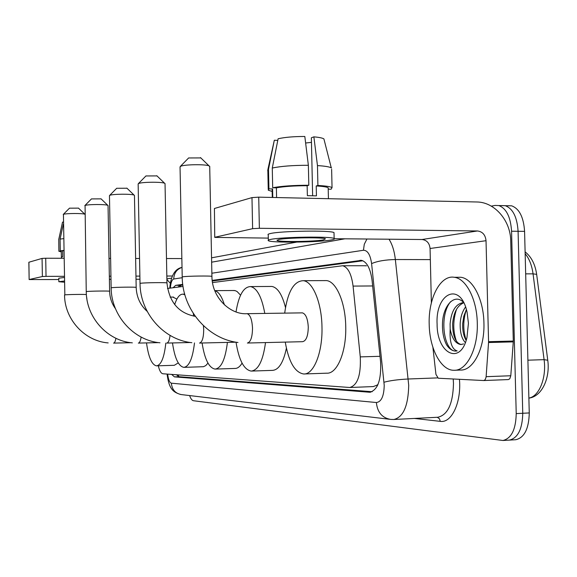 <?xml version="1.0" encoding="UTF-8"?>
<svg xmlns="http://www.w3.org/2000/svg" width="577" height="577" viewBox="0 0 577 577"><rect width="100%" height="100%" fill="white"/><g stroke="black" fill="none" stroke-linecap="round" stroke-linejoin="round"><path stroke-width="0.87" d="M378.079 384.246L377.12 385.104L377.704 385.104M366.496 265.824L364.368 265.745M350.102 387.492L373.319 386.568L377.12 385.104M158.307 365.789C159.497 370.787 161.033 373.449 162.909 373.766L349.777 387.499C357.552 385.256 361.051 375.057 360.272 356.889L353.074 286.091C351.501 274.097 348.046 267.31 342.716 265.737L212.502 282.579M183.039 286.437L167.481 288.478M171.657 374.415L174.405 376.868L369.835 392.259C377.805 389.98 381.39 379.817 380.582 361.779L372.086 280.537C370.492 268.673 366.979 261.944 361.534 260.35L212.192 280.393M372.143 391.718L178.964 376.709L176.497 374.769M491.287 206.133L495.095 205.426L498.788 205.556C506.368 208.412 510.631 216.966 511.561 231.211L516.22 413.601C515.852 429.439 511.431 438.405 502.964 440.489L193.468 400.726C192.004 400.467 190.72 398.743 189.617 395.57M211.557 257.825L296.506 242.131M507.911 205.7L511.648 205.823C519.329 208.679 523.635 217.19 524.58 231.37L529.26 412.937L522.755 413.269C522.38 429.072 517.93 438.015 509.412 440.1L508.784 440.136L509.412 440.1C517.93 438.015 522.38 429.072 522.755 413.269L518.088 231.29L522.755 413.269L516.22 413.601M501.521 205.563L505.228 205.686C512.859 208.542 517.143 217.082 518.088 231.29C517.143 217.082 512.859 208.542 505.228 205.686L501.283 205.607M182.743 284.389L175.675 285.348L173.114 287.735M178.041 287.094L180.262 285.327L182.822 284.98M212.271 281.021L362.904 260.768M529.26 412.937C528.878 428.711 524.406 437.633 515.831 439.717L515.196 439.753M28.915 262.29L29.138 279.556L58.804 279.549M42.071 258.409L45.72 258.229L46.03 276.369L42.381 276.527L42.071 258.409L28.908 262.225M181.842 258.575L166.486 258.539M139.555 258.467L135.631 258.46M110.611 258.395L109.01 258.388M63.903 258.272L45.72 258.229M42.381 276.527L29.203 279.528M109.399 279.355L110.993 279.347M136.021 279.254L139.944 279.239M46.03 276.369L64.22 276.318M109.341 276.188L110.935 276.188M135.963 276.116L139.886 276.102M166.825 276.022L172.335 276.008M166.89 279.47L170.251 283.235M63.773 250.692L62.633 250.851L62.734 256.715L61.393 257.082L61.263 251.327L61.386 258.272M64.242 277.494L58.775 278.208L58.84 281.684M64.307 281.028L58.84 281.713L64.321 282.203M63.766 250.425L60.289 250.844L60.087 239.109L63.311 224.229M62.633 250.851L60.289 250.844M63.564 238.647L60.087 239.109M63.275 222.109L62.54 222.102L58.753 239.556L58.955 251.24L61.292 251.247M58.955 251.24L61.277 251.925M58.753 239.556L58.897 251.312M62.54 222.102L58.695 239.65M69.485 208.174L78.494 208.131M78.422 208.059L84.862 214.262C83.434 213.202 65.482 213.288 63.427 214.363L64.84 294.897C66.968 294.486 85.49 294.22 86.384 294.58M165.823 343.091C164.214 357.617 161.106 365.205 156.482 365.847C151.794 364.83 148.469 357.177 146.508 342.904M178.25 362.919L174.312 365.299L156.807 365.84M172.848 297.083L176.894 299.095M91.476 198.906L101.076 198.863M108.05 205.636L107.827 205.369C106.103 204.186 87.408 204.28 85.064 205.491L86.247 291.652M194.485 342.947C192.646 358.533 189.09 366.669 183.811 367.354C178.481 366.265 174.701 358.129 172.487 342.94M207.958 363.121L205.773 365.594L203.45 366.705L184.2 367.347M174.68 304.613C176.937 297.501 179.735 294.018 183.082 294.162L184.871 294.789M193.266 313.398L193.728 316.117M116.698 188.275L126.976 188.232M134.448 195.502L134.138 195.141C131.989 193.814 112.573 193.951 109.897 195.307L109.464 195.726L111.152 287.844M227.41 342.392C225.326 359.421 221.207 368.314 215.07 369.085C208.953 367.917 204.626 359.219 202.094 342.998M242.073 363.135C239.924 366.691 237.587 368.458 235.077 368.443L215.546 369.071M214.774 290.707C218.553 291.623 221.77 296.347 224.424 304.88M233.202 290.505L235.315 290.678L237.111 291.544L240.566 295.2M145.938 175.956L157.002 175.906M165.044 183.76L164.604 183.255C161.885 181.777 141.769 181.964 138.689 183.5L138.148 184.049L140.023 283.422M265.507 342.587C263.033 360.784 258.258 370.283 251.183 371.083C243.941 369.742 238.892 360.113 236.036 342.197M286.401 348.219C283.372 362.558 278.734 369.944 272.481 370.376L251.76 371.061M236.022 311.912C238.741 295.208 243.602 286.762 250.606 286.581C257.075 288.103 261.807 297.054 264.8 313.426M270.296 286.459L271.926 286.452C277.652 287.555 282.175 294.573 285.485 307.505M188.629 157.961L200.839 157.925M209.718 166.609L208.997 165.837C205.333 164.149 184.445 164.445 180.774 166.248L180.046 167.027L182.209 276.967M247.627 343.019L302.514 341.692C306.156 341 308.075 336.131 308.277 327.101C307.772 318.699 305.817 313.96 302.42 312.864L301.858 312.871M284.685 313.131C287.62 291.782 293.852 280.97 303.372 280.696C312.799 281.562 321.613 302.608 321.973 326.705C322.759 352.41 313.722 374.812 303.682 373.983C294.847 372.497 288.709 361.873 285.262 342.111M324.065 280.602L326.524 280.588C336.276 281.453 345.371 302.334 345.731 326.243C346.532 351.746 337.184 373.99 326.806 373.182L304.447 373.954M488.546 342.522L488.568 341.685L513.292 341.043L513.27 341.88L488.546 342.522L486.094 377.134L485.156 379.724L483.757 380.539L438.275 378.231L435.945 374.408L432.894 347.311M513.292 341.043L510.739 240.926C510.58 220.537 494.59 201.993 476.739 201.986L258.727 197.154L259.376 228.29L477.46 230.966C482.531 231.608 485.387 234.853 486.029 240.703L488.568 341.685M513.27 341.88L510.789 375.75L509.779 378.772L508.344 379.579L483.93 380.524M214.738 237.327L214.428 208.485L214.745 237.399L268.305 238.106M259.376 228.29L252.625 228.672L251.976 197.608L214.428 208.485M251.976 197.608L258.727 197.154M252.625 228.672L215.005 237.234M334.494 238.712L422.011 239.513C426.785 240.097 429.468 243.09 430.067 248.492L431.372 302.846M278.806 239.491L277.09 240.45C279.16 242.116 314.494 241.676 323.459 239.881L325.457 238.82C323.207 237.161 286.841 237.681 278.806 239.491M305.622 143.009L311.465 142.36M328.205 188.751L328.183 187.792C326.834 186.934 322.846 186.321 316.225 185.945L317.905 185.477L317.465 165.592L313.874 136.857L311.364 137.78L312.633 195.726M308.37 165.296C293.087 165.267 281.057 166.183 272.272 168.037L278.107 138.768C284.8 137.239 293.707 136.475 304.822 136.482L308.37 165.296L308.81 185.239L307.144 185.707L307.368 195.653L316.441 195.863L316.225 185.945M307.144 185.707C294.248 185.751 283.992 186.458 276.383 187.842L272.69 187.749L272.272 168.037M276.592 197.55L276.383 187.842M334.033 233.382L334.011 232.603C330.902 230.201 281.187 230.908 270.505 233.512C268.291 233.988 267.533 234.442 268.24 234.875L268.348 240.104M331.357 239.953C334.206 239.441 335.129 238.95 334.148 238.481C331.032 236.231 281.316 236.952 270.627 239.419C268.413 239.866 267.656 240.299 268.363 240.703C271.147 242.967 318.944 242.383 331.357 239.953M331.631 169.299L332.042 187.604L331.097 189.22L328.212 189.148M332.042 187.604C330.448 186.602 325.731 185.895 317.905 185.477M308.81 185.239C293.52 185.26 281.482 186.097 272.69 187.749M331.602 168.044L331.27 167.828C329.337 166.789 324.736 166.046 317.465 165.592M324.245 140.254L323.899 138.891C322.442 137.982 319.103 137.304 313.874 136.857M277.789 140.377L274.313 140.24L268.507 169.299L268.925 188.867L272.596 188.96L272.777 197.464M272.596 188.96L272.135 190.078L272.294 197.457M268.925 188.867L268.262 190.201L272.164 191.434M268.507 169.299L267.67 170.59M274.313 140.24L267.843 169.782M477.28 323.005C478.203 348.688 466.634 371.112 453.883 370.283C440.886 370.492 429.512 348.465 429.194 324.346C428.235 298.403 440.309 274.695 454.337 277.292C466.122 278.568 476.912 299.326 477.28 323.005M456.934 277.285L460.814 277.27C472.686 278.54 483.548 299.247 483.923 322.875C484.846 348.501 473.19 370.881 460.352 370.052L455.051 370.239M437.099 324.123C435.332 292.755 460.612 281.086 467.096 312.301L468.43 323.25L466.966 337.487C460.583 365.897 436.876 353.766 437.099 324.123M463.569 302.413C454.337 292.633 442.674 306.243 442.48 324.007C442.292 332.287 443.677 339.262 446.641 344.945C449.231 348.825 452.152 350.866 455.397 351.068L457.164 350.924C451.791 349.258 449.461 341.973 450.183 329.078C451.986 338.49 455.498 343.64 460.734 344.519L461.376 344.512M463.771 302.788C457.301 305.522 453.587 312.518 452.628 323.784C452.685 336.059 455.534 342.962 461.182 344.505M463.641 302.536C455.844 303.668 451.337 310.772 450.103 323.834L450.183 329.078M466.389 309.539L463.793 316.196L462.689 323.589C462.444 330.506 463.598 336.11 466.137 340.401M465.56 306.978C462.35 311.429 460.554 316.982 460.179 323.639C459.999 332.453 461.723 338.778 465.351 342.608M463.591 343.935L460.734 344.519M466.389 309.546C462.956 320.17 462.891 330.405 466.187 340.25M456.53 309.294C452.88 320.466 452.858 331.133 456.457 341.303M450.587 301.706C438.708 315.936 443.922 351.443 455.614 351.061L456.003 351.068M178.279 374.899L178.697 376.673M180.796 285.254L180.486 286.769M377.329 385.119L377.358 385.847M372.655 285.961L353.074 286.091M380.012 356.305L360.272 356.889M178.964 376.709L174.405 376.868M167.669 374.12C168.34 379.623 169.573 382.638 171.369 383.171L376.392 402.522C381.339 401.924 383.95 396.204 384.224 385.357L371.595 263.61C370.333 254.753 367.614 250.303 363.452 250.267L211.867 273.224M389.59 419.277L181.654 394.625C175.458 393.586 172.025 389.771 171.369 383.171M388.999 239.21C392.252 244.266 394.372 251.038 395.353 259.527L408.711 385.285C408.256 405.819 403.309 417.214 393.875 419.486L437.835 417.25C447.766 414.986 452.981 403.741 453.479 383.51L453.219 378.988M437.46 377.899L408.3 378.995C398.065 379.522 389.973 380.604 384.022 382.234M459.436 379.305C461.55 402.357 451.625 423.345 440.287 421.361L414.416 418.44M511.561 231.211L524.58 231.37M371.595 263.61C377.351 261.129 385.27 259.765 395.353 259.527L430.334 259.614M182.224 277.71L173.742 278.994C171.96 279.614 170.828 282.651 170.345 288.103M440.287 421.361L439.4 418.7L437.243 417.279M363.452 250.267L364.282 244.259L366.943 239.008M173.742 278.994C173.987 273.109 176.742 269.243 182.015 267.389C174.975 268.759 170.879 275.691 169.739 288.183M393.875 419.486L390.759 419.421C382.147 417.957 377.358 412.324 376.392 402.522M180.262 285.327L175.675 285.348M361.375 260.328L359.933 260.321M370.622 392.187L369.323 392.237M536.733 274.919L536.66 274.363L533.054 273.844C531.864 265.283 529.232 258.568 525.157 253.692M547.753 360.25L544.089 359.659L533.054 273.844L525.676 273.859M528.878 398.08C539.098 396.558 546.686 377.913 544.089 359.659L527.905 360.185M171.492 278.15L166.883 278.864M113.582 343.113C114.592 343.005 115.364 341.389 115.905 338.273M132.349 342.861C107.416 340.841 86.283 317.487 86.247 291.673L86.6 291.558C89.204 291.068 109.861 290.808 109.616 291.262L108.043 205.556M138.343 343.099C139.612 342.933 140.543 340.92 141.127 337.062M159.988 342.796C133.525 340.437 111.217 315.439 111.152 287.873L111.592 287.728C114.585 287.173 136.295 286.899 136.172 287.411L136.172 287.454M166.717 343.077C168.347 342.832 169.465 340.279 170.078 335.41M191.852 342.695C163.695 339.889 140.132 313.008 140.023 283.48L140.572 283.285C144.041 282.651 166.876 282.362 166.962 282.946L166.962 283.011M199.548 343.063C202.202 342.262 203.594 337.79 203.71 329.655L203.429 325.695M237.991 342.493C207.532 338.858 182.404 309.33 182.209 277.068L182.938 276.787C187.143 276.03 211.434 275.712 211.925 276.405L211.932 276.513M247.396 343.034C250.649 342.154 252.358 337.199 252.517 328.19C252.041 319.636 250.245 314.804 247.129 313.686L246.61 313.7M477.46 230.966L422.011 239.513M486.029 240.703L430.067 248.492M486.137 376.68L510.789 375.75M179.072 285.889L178.726 287M366.085 265.745L342.716 265.737M167.085 374.076C169.047 390.189 174.03 392.353 180.709 394.509M502.964 440.489L515.831 439.717M498.788 205.556L511.648 205.823M344.945 238.806L211.644 262.182M525.106 251.875C531.338 256.765 535.189 264.259 536.66 274.363L547.71 359.889C550.4 378.079 541.839 396.673 528.878 398.123M28.85 262.261L29.138 279.556M108.173 342.918C84.603 341.144 64.559 319.24 64.545 294.984M130.957 342.702L113.662 343.106M170.114 297.112L173.569 297.076M86.925 299.203L86.593 296.802M69.521 208.138L63.232 214.471M100.975 198.769L107.827 205.369M158.56 342.623L138.444 343.091M183.082 294.162L184.69 294.155M115.465 308.702C111.743 303.545 109.796 297.732 109.616 291.262M91.512 198.87L84.819 205.621M126.839 188.095L134.138 195.141M147.193 311.385C140.254 305.146 136.583 297.155 136.172 287.411L134.448 195.387M190.482 342.514L166.84 343.077M214.745 290.642L234.413 290.498M116.742 188.232L109.587 195.48M156.8 175.718L164.604 183.255M195.271 316.34C178.581 313.203 169.14 302.074 166.962 282.946L165.036 183.573M236 342.19L199.707 343.055M250.606 286.581L271.926 286.452M145.981 175.906L138.285 183.724M200.515 157.608L208.997 165.837M302.42 312.864L247.129 313.686C230.475 314.999 211.86 297.725 211.925 276.405L209.711 166.277M303.372 280.696L326.524 280.588M188.679 157.91L180.197 166.565M483.757 380.539L508.344 379.579M277.075 239.996L277.09 240.45M328.183 187.792L328.428 198.697M334.011 232.603L334.148 238.481M323.899 138.891L331.27 167.828M267.851 170.814L268.24 189.306M454.337 277.292L460.814 277.27"/></g></svg>
